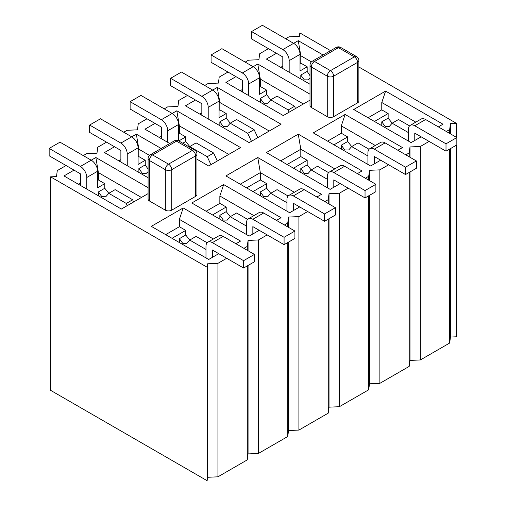 <?xml version="1.0" encoding="UTF-8"?>
<svg xmlns="http://www.w3.org/2000/svg" width="506" height="506" viewBox="0 0 506 506"><rect width="100%" height="100%" fill="white"/><g stroke="black" fill="none" stroke-linecap="round" stroke-linejoin="round"><path stroke-width="0.76" d="M421.144 136.822L411.1 142.622L353.726 109.492L385.604 91.093L381.777 102.503L381.777 109.865L368.071 117.778M381.777 109.865L388.153 113.54L388.153 118.138L381.777 121.819L381.777 125.69M388.153 113.54L374.446 121.459M388.153 118.138L392.169 123.186M408.393 132.591L392.137 123.205L398.513 119.524L409.55 125.899M392.137 123.205L389.165 126.62L385.243 126.589L381.777 121.819M414.768 140.504L414.768 133.141L446.007 151.18L446.007 143.818L414.768 125.779A9.013 5.205 -120 0 0 410.258 125.336A9.013 5.205 -120 0 0 408.393 129.46L408.393 141.054M410.258 125.336L421.1 119.074A9.013 5.205 60 0 1 425.603 119.524L456.842 137.556L446.007 143.818M446.007 151.18L456.842 144.918L456.842 137.556M310.014 78.19L308.205 79.872L304.277 79.84L300.811 75.071L300.811 78.942M289.179 72.225L289.179 60.631A9.013 5.205 -120 0 0 282.803 49.594L251.564 31.555L262.405 25.3L293.638 43.333L298.262 40.67L300.811 55.755L300.811 63.117L307.186 66.798L307.186 71.39L310.014 75.717M251.564 31.555L251.564 38.918L282.803 56.95L282.803 68.55M300.811 63.117L300.014 63.579M307.186 71.39L300.811 75.071M307.186 66.798L300.014 70.941L300.014 54.376A9.013 5.205 60 0 0 293.638 43.333L282.803 49.594M380.664 160.193L370.62 165.993L313.246 132.863L345.117 114.464L341.297 125.874L341.297 133.236L327.591 141.149M341.297 133.236L347.673 136.917L347.673 141.509L341.297 145.19L341.297 149.061M347.673 136.917L333.966 144.83M347.673 141.509L351.689 146.557M367.913 155.962L351.651 146.576L358.027 142.894L369.07 149.27M351.651 146.576L348.685 149.991L344.757 149.959L341.297 145.19M374.288 163.874L374.288 156.512L405.521 174.551L405.521 167.189L374.288 149.15A9.013 5.205 -120 0 0 369.778 148.707A9.013 5.205 -120 0 0 367.913 152.831L367.913 164.425M369.778 148.707L380.613 142.452A9.013 5.205 60 0 1 385.123 142.894L416.362 160.933L405.521 167.189M405.521 174.551L416.362 168.289L416.362 160.933M289.065 112.224L288.224 109.954L270.691 99.834L267.725 103.243L263.797 103.218L260.331 98.449L260.331 102.32M248.699 95.602L248.699 84.009A9.013 5.205 -120 0 0 242.323 72.965L211.084 54.926L221.919 48.671L253.158 66.71L257.782 64.041L260.331 79.132L260.331 86.488L266.706 90.169L266.706 94.767L270.723 99.815M270.691 99.834L277.067 96.153L294.6 106.273L295.441 108.543M211.084 54.926L211.084 62.289L242.323 80.328L242.323 91.921M260.331 86.488L259.534 86.95M266.706 94.767L260.331 98.449M266.706 90.169L259.534 94.312L259.534 77.747A9.013 5.205 60 0 0 253.158 66.71L242.323 72.965M294.6 106.273L288.224 109.954M280.729 160.838L300.811 149.245L300.811 156.607L287.104 164.52M300.811 156.607L307.186 160.288L307.186 164.88L300.811 168.561L300.811 172.432M307.186 160.288L293.48 168.201M307.186 164.88L311.203 169.927M327.426 179.333L311.171 169.946L317.547 166.265L328.59 172.641M311.171 169.946L308.205 173.362L304.277 173.33L300.811 168.561M333.802 187.245L333.802 179.883L365.041 197.922L365.041 190.56L333.802 172.527A9.013 5.205 -120 0 0 329.298 172.078A9.013 5.205 -120 0 0 327.426 176.208L327.426 187.802M329.298 172.078L340.133 165.823A9.013 5.205 60 0 1 344.643 166.265L375.882 184.304L365.041 190.56M365.041 197.922L375.882 191.666L375.882 184.304M251.425 141.319L247.738 133.325L230.211 123.205L227.238 126.62L223.317 126.589L219.851 121.819L219.851 125.69M208.213 118.973L208.213 107.38A9.013 5.205 -120 0 0 201.837 96.336L170.604 78.303L181.439 72.042L212.678 90.081L217.302 87.411L219.851 102.503L219.851 109.865L226.226 113.54L226.226 118.138L230.243 123.186M230.211 123.205L236.587 119.524L254.113 129.644L257.801 137.638M170.604 78.303L170.604 85.659L201.837 103.698L201.837 115.292M219.851 109.865L219.054 110.321M226.226 118.138L219.851 121.819M226.226 113.54L219.054 117.683L219.054 101.118A9.013 5.205 60 0 0 212.678 90.081L201.837 96.336M254.113 129.644L247.738 133.325M240.249 184.209L260.331 172.616L260.331 179.978L246.624 187.89M260.331 179.978L266.706 183.659L266.706 188.251L260.331 191.932L260.331 195.803M266.706 183.659L253 191.572M266.706 188.251L270.723 193.305M286.946 202.704L270.691 193.317L277.067 189.642L288.104 196.012M270.691 193.317L267.725 196.733L263.797 196.701L260.331 191.932M293.322 210.616L293.322 203.26L324.561 221.293L324.561 213.93L293.322 195.898A9.013 5.205 -120 0 0 288.812 195.449A9.013 5.205 -120 0 0 286.946 199.579L286.946 211.173M288.812 195.449L299.653 189.193A9.013 5.205 60 0 1 304.163 189.636L335.396 207.675L324.561 213.93M324.561 221.293L335.396 215.037L335.396 207.675M210.939 164.69L207.258 156.696L189.725 146.576L189.408 147.075M196.948 159.207L208.693 165.993L240.571 147.588L176.815 110.782L179.371 125.874L179.371 133.236L185.74 136.917L185.74 141.509L189.763 146.557M189.725 146.576L196.1 142.894L213.633 153.021L217.314 161.016M167.733 142.344L167.733 130.75A9.013 5.205 -120 0 0 161.357 119.707L130.118 101.674L130.118 109.037L161.357 127.069L161.357 138.663M179.371 133.236L178.574 133.692M185.74 141.509L182.755 143.236M185.74 136.917L178.776 140.94M178.574 140.826L178.574 124.495A9.013 5.205 60 0 0 172.198 113.452L140.959 95.413L130.118 101.674M213.633 153.021L207.258 156.696M276.428 220.369L281.051 217.706L223.677 184.576L219.851 195.986L219.851 203.349L206.144 211.261M219.851 203.349L226.226 207.03L226.226 211.622L219.851 215.303L219.851 219.174M226.226 207.03L212.52 214.942M226.226 211.622L230.243 216.676M246.466 226.081L230.211 216.695L236.587 213.013L247.624 219.383M230.211 216.695L227.238 220.104L223.317 220.072L219.851 215.303M252.842 233.993L252.842 226.631L284.081 244.664L284.081 237.301L252.842 219.269A9.013 5.205 -120 0 0 248.332 218.82A9.013 5.205 -120 0 0 246.466 222.95L246.466 234.544M248.332 218.82L259.173 212.564A9.013 5.205 60 0 1 263.677 213.013L294.916 231.046L284.081 237.301M284.081 244.664L294.916 238.408L294.916 231.046M148.087 171.679L146.278 173.362L142.35 173.33L138.884 168.561L138.884 172.432M161.155 148.479L136.335 134.153L138.884 149.245L138.884 156.607L145.26 160.288L145.26 164.88L148.087 169.2M127.253 165.715L127.253 154.121A9.013 5.205 -120 0 0 120.877 143.078L89.638 125.045L89.638 132.408L120.877 150.44L120.877 162.034M138.884 156.607L138.087 157.069M145.26 164.88L138.884 168.561M145.26 160.288L138.087 164.425L138.087 147.866A9.013 5.205 60 0 0 131.712 136.822L100.479 118.79L89.638 125.045M235.948 243.747L240.571 241.077L183.191 207.953L179.371 219.357L179.371 226.72L165.664 234.632M179.371 226.72L185.74 230.401L185.74 234.999L179.371 238.674L179.371 242.551M185.74 230.401L172.04 238.313M185.74 234.999L189.763 240.046M205.986 249.452L189.725 240.065L196.1 236.384L207.144 242.76M189.725 240.065L186.758 243.475L182.83 243.449L179.371 238.674M212.362 257.364L212.362 250.002L243.595 268.035L243.595 260.672L212.362 242.64A9.013 5.205 -120 0 0 207.852 242.191A9.013 5.205 -120 0 0 205.986 246.321L205.986 257.915M207.852 242.191L218.687 235.935A9.013 5.205 60 0 1 223.197 236.384L254.436 254.417L243.595 260.672M243.595 268.035L254.436 261.779L254.436 254.417M127.139 205.714L126.298 203.444L108.765 193.317L105.798 196.733L101.87 196.701L98.404 191.932L98.404 195.803M148.087 187.682L95.855 157.524L98.404 172.616L98.404 179.978L104.78 183.659L104.78 188.251L108.796 193.305M108.765 193.317L115.14 189.642L132.673 199.762L133.514 202.033M86.773 189.086L86.773 177.492A9.013 5.205 -120 0 0 80.397 166.449L49.158 148.416L49.158 155.778L80.397 173.811L80.397 185.405M98.404 179.978L97.607 180.44M104.78 188.251L98.404 191.932M104.78 183.659L97.607 187.802L97.607 171.237A9.013 5.205 60 0 0 91.232 160.193L59.993 142.161L49.158 148.416M132.673 199.762L126.298 203.444M138.087 149.706L138.884 149.245L149.485 155.361M120.877 159.643L118.802 160.838M219.851 195.986L253.867 215.626M97.607 173.077L98.404 172.616L141.433 197.46M80.397 183.014L78.322 184.209M179.371 219.357L213.387 238.996M316.908 196.998L321.531 194.329L257.782 157.524L260.331 172.616L294.347 192.255M178.574 126.336L179.371 125.874L228.775 154.4M161.357 136.272L159.289 137.468M171.717 210.161A4.51 2.6 180 0 1 165.342 210.161L165.342 169.674A4.51 2.6 0 0 0 171.717 169.674A4.51 2.6 -120 0 0 168.53 164.153L192.438 150.345L176.499 141.149L152.591 154.95L168.53 164.153A4.51 2.6 -60 0 0 165.342 169.674L149.403 160.472A4.51 2.6 -60 0 1 152.591 154.95A4.51 2.6 -120 0 0 150.339 154.728L174.247 140.921A4.51 2.6 -120 0 1 176.499 141.149A4.51 2.6 -60 0 1 178.751 140.921L194.69 150.124A4.51 2.6 -60 0 0 192.438 150.345A4.51 2.6 -120 0 1 195.626 155.867L171.717 169.674L171.717 210.161L195.626 196.36L195.626 155.867A4.51 2.6 0 0 0 196.948 154.026A4.51 4.51 0 0 0 194.69 150.124M196.948 154.026L196.948 194.519A4.51 2.6 180 0 1 195.626 196.36M149.403 200.958A4.51 2.6 180 0 1 148.087 199.117L148.087 158.631A4.51 2.6 180 0 0 149.403 160.472L149.403 200.958L165.342 210.161M114.501 146.759L104.464 152.559L148.087 177.745M120.877 143.078L136.335 134.153M223.677 184.576L191.799 202.982L249.173 236.106L259.217 230.312M74.021 170.13L63.977 175.93L121.358 209.054L148.087 193.621M80.397 166.449L95.855 157.524M183.191 207.953L151.319 226.353L208.693 259.477L218.731 253.683M257.782 157.524L225.904 175.93L289.66 212.735L299.697 206.941M169.757 143.514L144.944 129.188L154.981 123.388M161.357 119.707L176.815 110.782M187.498 95.413L178.732 100.479L177.935 106.456L167.575 106.918L164.229 108.847M123.749 132.224L127.095 130.289L137.455 129.827L138.252 123.85L147.012 118.79M83.262 155.595L86.608 153.66L96.969 153.204L97.766 147.221L106.532 142.161M50.568 176.834L207.125 267.219L207.125 480.7L50.568 390.316L50.568 176.834L56.489 176.575L57.286 170.592L66.052 165.532M207.58 477.284L207.58 263.803L217.934 263.341L217.934 476.823L207.58 477.284L207.125 480.7M207.125 267.219L207.58 263.803M456.387 145.184L456.387 336.787L450.466 337.053L449.67 343.03L420.347 359.962L409.986 360.424L409.19 366.401L379.867 383.333L369.507 383.795L368.71 389.778L339.381 406.704L329.02 407.166L328.223 413.149L298.901 430.081L288.54 430.536L287.743 436.52L258.421 453.452L248.06 453.907L247.263 459.891L247.263 265.922M247.263 250.28L247.263 246.416L243.917 248.345M226.701 258.281L217.934 263.341M247.263 459.891L217.934 476.823M248.06 453.907L248.06 265.46M248.06 250.736L248.06 240.432L258.421 239.97L258.421 453.452M247.263 246.416L248.06 240.432M287.743 436.52L287.743 242.551M287.743 226.903L287.743 223.038L284.397 224.974M267.187 234.91L258.421 239.97M288.54 430.536L288.54 242.089M288.54 227.365L288.54 217.061L298.901 216.6L298.901 430.081M287.743 223.038L288.54 217.061M328.223 413.149L328.223 219.174M328.223 203.532L328.223 199.668L324.877 201.603M307.667 211.54L298.901 216.6M329.02 407.166L329.02 218.718M329.02 203.994L329.02 193.69L339.381 193.229L339.381 406.704M328.223 199.668L329.02 193.69M334.827 168.884L300.811 149.245L298.262 134.153L266.39 152.559L330.14 189.364L340.177 183.564M195.468 100.017L185.424 105.811L249.173 142.622L281.051 124.217L217.302 87.411M357.394 173.628L362.011 170.958L298.262 134.153M269.255 131.029L219.851 102.503L219.054 102.958M201.837 112.901L199.769 114.097M204.709 85.476L208.055 83.547L218.415 83.085L219.212 77.102L227.978 72.042M368.71 389.778L368.71 195.803M368.71 180.161L368.71 176.297L365.364 178.232M348.147 188.169L339.381 193.229M368.71 176.297L369.507 170.313L379.867 169.858L388.627 164.798M409.19 156.79L409.19 152.926L405.844 154.855M409.19 152.926L409.986 146.942L420.347 146.487L429.113 141.421M449.67 133.42L449.67 129.555L446.324 131.484M449.67 129.555L450.466 123.572L456.387 123.312L358.874 67.007M285.675 38.734L289.021 36.805L299.381 36.343L299.837 32.922L330.57 50.67M245.189 62.105L248.535 60.176L258.895 59.714L259.692 53.731L268.458 48.671M311.329 107.468L327.268 116.671L327.268 76.185L311.329 66.982L311.329 107.468A4.51 2.6 180 0 1 310.014 105.627L310.014 65.141A4.51 2.6 0 0 0 311.329 66.982A4.51 2.6 120 0 1 314.517 61.46L330.456 70.663L354.364 56.862L338.425 47.659L314.517 61.46A4.51 2.6 60 0 0 312.265 61.239L336.174 47.437A4.51 2.6 -120 0 1 338.425 47.659A4.51 2.6 120 0 1 340.677 47.437L356.616 56.64A4.51 2.6 -60 0 0 354.364 56.862A4.51 2.6 -120 0 1 357.552 62.383L333.644 76.185L333.644 116.671L357.552 102.87L357.552 62.383A4.51 2.6 0 0 0 358.874 60.543A4.51 4.51 0 0 0 356.616 56.64M358.874 60.543L358.874 101.029A4.51 2.6 180 0 1 357.552 102.87M333.644 116.671A4.51 2.6 180 0 1 327.268 116.671M310.014 84.255L266.39 59.069L276.428 53.275M323.081 54.996L298.262 40.67M438.354 126.886L442.978 124.217L385.604 91.093M310.014 100.137L283.284 115.564L225.904 82.44L235.948 76.646M310.014 94.192L257.782 64.041M397.874 150.257L402.498 147.588L345.117 114.464M341.297 125.874L375.313 145.513M369.507 383.795L369.507 195.341M369.507 180.623L369.507 170.313M379.867 383.333L379.867 169.858M409.19 366.401L409.19 172.432M409.986 360.424L409.986 171.97M409.986 157.252L409.986 146.942M420.347 359.962L420.347 146.487M449.67 343.03L449.67 149.061M450.466 337.053L450.466 148.6M450.466 133.875L450.466 123.572M456.387 137.297L456.387 123.312M303.366 103.97L260.331 79.132L259.534 79.587M242.323 89.524L240.249 90.726M311.411 61.877L300.811 55.755L300.014 56.217M282.803 66.153L280.729 67.349M381.777 102.503L415.793 122.142M414.768 125.779L425.603 119.524M289.179 60.631L300.014 54.376M374.288 149.15L385.123 142.894M248.699 84.009L259.534 77.747M333.802 172.527L344.643 166.265M208.213 107.38L219.054 101.118M293.322 195.898L304.163 189.636M167.733 130.75L178.574 124.495M252.842 219.269L263.677 213.013M127.253 154.121L138.087 147.866M212.362 242.64L223.197 236.384M86.773 177.492L97.607 171.237M327.268 76.185A4.51 2.6 -60 0 1 330.456 70.663A4.51 2.6 60 0 1 333.644 76.185A4.51 2.6 0 0 1 327.268 76.185M178.751 140.921A4.51 4.51 0 0 0 174.247 140.921M150.339 154.728A4.51 4.51 0 0 0 148.087 158.631M340.677 47.437A4.51 4.51 0 0 0 336.174 47.437M312.265 61.239A4.51 4.51 0 0 0 310.014 65.141"/></g></svg>
